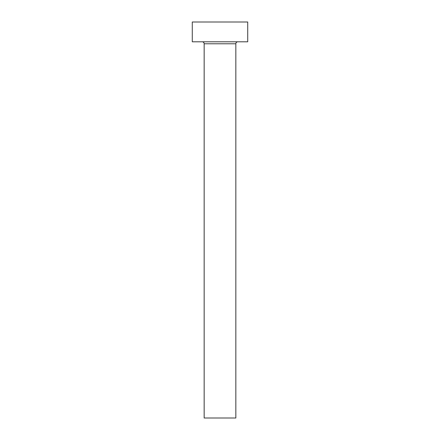 <?xml version="1.0" encoding="UTF-8"?>
<svg xmlns="http://www.w3.org/2000/svg" width="440" height="440" viewBox="0 0 440 440"><rect width="100%" height="100%" fill="white"/><g stroke="black" fill="none" stroke-linecap="round" stroke-linejoin="round"><path stroke-width="0.66" d="M235.84 43.78A1.98 1.98 0 0 1 237.82 41.8A1.98 1.98 0 0 0 235.84 43.78L204.16 43.78L204.16 418L235.84 418L235.84 43.78L235.84 418L204.16 418L204.16 43.78A1.98 1.98 0 0 0 202.18 41.8A1.98 1.98 0 0 1 204.16 43.78L235.84 43.78M192.28 22L192.28 41.8L247.72 41.8L247.72 22L192.28 22L192.28 41.8L247.72 41.8L247.72 22L192.28 22"/></g></svg>
